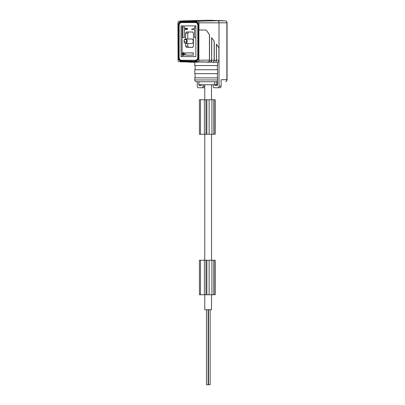 <?xml version="1.0" encoding="UTF-8"?>
<svg xmlns="http://www.w3.org/2000/svg" width="405" height="405" viewBox="0 0 405 405"><rect width="100%" height="100%" fill="white"/><g stroke="black" fill="none" stroke-linecap="round" stroke-linejoin="round"><path stroke-width="0.61" d="M215.166 99.751L215.166 134.252L215.166 99.751L211.931 99.751L211.931 134.252L200.485 134.252L200.485 99.751L199.397 99.751L199.397 134.252L200.485 134.252M215.166 134.252L211.931 134.252M204.768 294.749L204.768 309.749L211.516 309.749L211.516 294.749M194.79 79.952L194.79 77.851L217.581 77.851L217.581 79.952L194.79 79.952C195.154 80.484 194.086 80.853 196.592 81.749L217.424 81.749L217.424 84.751A0.749 0.532 90 0 1 216.893 85.501L215.303 85.501A0.749 0.532 90 0 1 214.772 84.751L214.772 81.749L214.665 84.751L198.86 84.751L198.86 81.749M211.931 99.751L205.973 99.751L205.973 134.252M217.369 81.749L217.369 84.751L216.857 84.751L216.857 81.749M206.489 30.441L209.096 34.212L209.41 35.27L209.198 34.212L206.489 30.441L205.725 30L198.89 30L198.89 60.148A1.615 1.139 90 0 1 197.746 61.762L208.089 62.021L189.525 62.021A1.868 1.321 -90 0 0 189.525 62.021A1.868 1.321 -90 0 1 189.479 62.021M195.625 60.223L181.308 60.223A3.073 2.172 90 0 1 179.131 57.151L178.787 57.151A3.321 2.349 -90 0 0 181.136 60.472L195.625 60.223A3.073 2.172 -90 0 0 197.802 57.176L197.802 57.176A3.321 2.349 90 0 1 195.453 60.472A0.451 0.319 -90 0 0 195.453 61.104L181.308 61.352A4.202 2.972 -90 0 1 178.337 57.186L178.337 57.186A3.954 2.8 -90 0 0 181.136 61.104L181.308 61.352M197.746 61.762L179.187 61.762A1.615 1.139 -90 0 1 179.167 61.762A1.615 1.139 -90 0 1 178.043 60.148L177.937 22.827A1.615 1.139 -90 0 1 179 21.217A187.014 132.238 90 0 1 186.158 20.766A187.014 132.238 90 0 1 188.467 20.736A187.014 132.238 90 0 1 197.934 21.217A1.615 1.139 90 0 1 198.992 22.827L219.014 22.827L219.014 48.473L218.695 47.41L216.376 44.185L218.695 47.41M184.417 39.872C186.325 39.012 186.973 39.933 186.366 42.631L184.012 41.264L184.417 39.872M205.973 99.751L200.485 99.751M198.597 25.652L198.248 25.652A3.954 2.8 90 0 0 195.453 21.693L195.625 21.45A4.202 2.972 90 0 1 198.597 25.652L198.597 57.151A4.202 2.972 90 0 1 195.625 61.352M210.139 309.749L210.139 384.75L206.454 384.75L206.454 309.749M213.182 84.751L213.182 86.25A1.498 1.063 -90 0 0 214.24 87.748L217.951 87.748A1.498 1.063 -90 0 0 217.971 87.748A1.498 1.063 -90 0 0 219.014 86.25L219.014 48.473L218.589 47.41M226.881 79.603L226.851 79.603C226.805 80.787 226.365 81.435 225.534 81.552L225.56 81.552C226.552 81.278 227.053 80.63 227.063 79.603L227.063 22.827C226.937 21.678 226.481 21.05 225.691 20.933L217.637 20.731A2.101 1.483 90 0 1 219.014 22.827L226.881 22.827M206.383 30.441L205.619 30M217.12 85.43A0.8 0.567 90 0 1 216.857 84.751L214.772 84.751M197.802 25.621A3.073 2.172 -90 0 0 195.625 22.574L195.453 22.331A3.321 2.349 90 0 1 197.802 25.621L197.802 25.621A3.321 2.349 90 0 1 197.802 25.652L197.802 57.151A3.321 2.349 90 0 1 197.802 57.176L197.802 25.621M204.378 134.252L204.378 99.751M209.41 35.27L209.41 60.148A1.868 1.321 90 0 1 208.089 62.021M184.012 41.234L184.012 41.229A2.248 1.59 90 0 1 184.012 41.229A2.248 1.59 90 0 1 184.477 39.66A2.248 1.59 90 0 1 185.601 39.002A2.248 1.59 90 0 1 187.191 41.249A2.248 1.59 90 0 1 186.725 42.839A2.248 1.59 90 0 1 185.601 43.502A2.248 1.59 90 0 1 184.012 41.269L184.012 41.269M185.601 39.002L191.646 39.002A2.248 1.59 90 0 1 193.241 41.249A2.248 1.59 90 0 1 191.646 43.502L185.601 43.502M194.79 62.284L194.066 62.284A1.984 1.402 -90 0 0 194.086 62.284M206.92 62.223L210.271 62.223A1.919 1.357 -90 0 0 211.628 60.299L211.663 60.568M193.737 62.223A1.984 1.402 -90 0 0 194.066 62.284M186.158 20.766L205.826 20.28A187.5 132.582 90 0 1 208.14 20.25A187.5 132.582 90 0 1 210.458 20.28A187.5 132.582 90 0 1 217.637 20.731L197.934 21.217M204.378 294.749L204.378 260.248L215.166 260.248L215.166 294.749L200.485 294.749L200.485 260.248L199.397 260.248L199.397 294.749L200.485 294.749M204.378 260.248L200.485 260.248M205.973 260.248L205.973 294.749M211.931 260.248L211.931 294.749M195.888 56.624L195.888 25.874L181.04 25.874L181.04 56.624L195.888 56.624L182.103 56.624L182.103 25.874L195.888 25.874M179.131 57.151L179.131 25.652A3.073 2.172 90 0 1 181.308 22.574L195.625 22.574M195.625 21.45L181.308 21.45A4.202 2.972 -90 0 0 178.337 25.616L178.337 25.616A3.954 2.8 -90 0 0 178.337 25.652L178.337 57.151A3.954 2.8 -90 0 0 178.337 57.186L178.787 57.151L178.787 25.652L179.131 25.652M198.992 30L198.992 22.827M182.888 37.589L184.498 37.589L184.498 26.912L182.888 26.912L182.888 37.589L184.498 37.569M183.399 52.858L183.399 55.141L183.49 54.062L184.523 53.936L183.703 53.936M182.863 53.617L182.863 54.381L182.954 53.617M185.657 28.492L186.214 28.73L185.657 28.492L185.657 29.808L185.389 29.808L185.389 28.016M184.523 53.936L183.49 53.936L183.49 52.858M185.601 28.036L185.657 29.808M183.799 52.508A1.498 1.063 -90 0 0 183.369 52.706M183.369 55.293A1.498 1.063 -90 0 0 183.799 55.49M183.693 55.374A1.372 0.972 -90 0 0 184.665 54.002A1.372 0.972 -90 0 0 183.693 52.63A1.372 0.972 -90 0 0 182.721 54.002A1.372 0.972 -90 0 0 183.693 55.374L183.905 55.374A1.372 0.972 -90 0 0 184.229 55.293M184.229 52.706A1.372 0.972 -90 0 0 183.905 52.63L183.693 52.63M185.551 28.016L187.115 29.337M183.131 53.237L183.131 54.761L183.222 53.237M184.523 54.062L183.703 54.062M187.166 28.623L186.902 28.153L187.297 28.32L187.51 29.033L187.009 29.707L186.001 28.73M183.693 52.498A1.498 1.063 -90 0 0 182.635 54.002A1.498 1.063 -90 0 0 183.693 55.5A1.498 1.063 -90 0 0 184.756 54.002A1.498 1.063 -90 0 0 183.693 52.498M217.991 87.748L220.072 87.698A1.448 1.023 -90 0 0 220.092 87.698A1.448 1.023 -90 0 0 221.1 86.25L221.1 79.75L226.851 79.603L226.851 22.827C226.785 21.733 226.39 21.101 225.661 20.928L210.458 20.28M216.083 61.601L216.472 60.148L218.908 60.148L218.908 48.473M218.908 60.148A2.101 1.483 90 0 1 217.581 62.238L217.581 65.549L194.79 65.549L194.79 62.223M217.369 65.549L217.369 69.751M217.581 69.751L217.581 73.649L194.79 73.649L194.79 69.751L217.581 69.751M217.369 73.649L217.369 77.851M216.31 81.749A1.802 1.271 -90 0 0 217.581 79.952M188.877 62.005A1.868 1.321 -90 0 0 189.398 62.167A1.868 1.321 -90 0 0 189.418 62.167L197.397 62.167L189.418 62.167M194.845 62.223L191.499 62.223A1.919 1.357 90 0 1 191.474 62.218A1.919 1.357 90 0 1 191.449 62.218M204.768 87.419A1.448 1.023 -90 0 1 204.181 87.698A1.448 1.023 -90 0 0 204.181 87.698L202.08 87.748A1.498 1.063 -90 0 1 202.044 87.748L198.328 87.748A1.498 1.063 -90 0 1 197.27 86.25L197.27 81.749M204.181 87.698L202.06 87.748A1.498 1.063 -90 0 0 203.102 86.25L203.102 84.751M201.513 84.751A0.749 0.532 90 0 1 200.981 85.501L199.392 85.501A0.749 0.532 90 0 1 198.86 84.751M201.209 85.43A0.8 0.567 90 0 1 200.946 84.751M215.698 62.208L217.581 62.238M209.517 35.27L209.517 60.299A1.868 1.321 90 0 1 208.195 62.167M216.467 60.289L216.412 60.578M213.946 40.809L211.628 37.589L213.946 40.809L214.265 41.872L214.265 60.299A1.984 1.402 90 0 1 212.863 62.284L214.939 62.335L212.863 62.284M211.724 37.862L211.678 60.299L214.159 60.148A1.984 1.402 90 0 1 212.757 62.137L210.721 62.122M211.359 61.519L211.719 60.289M213.845 40.809L214.159 41.872L214.159 60.148M185.617 43.502L185.617 46.175L186.467 47.375L192.603 47.375L193.433 46.175L193.433 33.175L192.588 31.975L186.467 31.975L185.617 33.175L185.617 39.002M195.888 37.574L194.557 37.589L195.888 37.589M194.557 37.589L194.557 26.912L195.888 26.927M187.778 43.502L187.778 46.124L188.624 47.324L186.467 47.375M192.836 47.324L188.624 47.324M185.753 55.141L193.301 55.141L193.301 52.863L185.753 52.863L185.753 55.141L193.301 55.045M187.778 39.002L187.778 33.225L188.624 32.025L192.836 32.025M194.557 26.912L195.888 26.912M191.646 29.064L193.185 29.064L193.398 28.421L193.767 29.403L191.646 29.403L191.646 29.064M186.214 28.963L187.059 29.692M184.498 26.933L182.888 26.912M185.753 52.863L193.301 52.954M193.185 29.064L193.398 28.492M191.859 29.064L191.859 29.403L193.767 29.403M187.085 28.558L187.378 28.623M187.009 28.522L187.297 28.558M187.115 28.178L187.115 28.522M214.63 62.335L214.939 62.335A2.035 1.438 -90 0 0 216.376 60.299L216.427 44.358M214.949 99.751L214.949 134.252M206.864 99.751L206.864 134.252M181.308 60.223L181.136 60.472A0.451 0.319 -90 0 0 181.136 61.104L195.453 61.104A3.954 2.8 90 0 0 198.248 57.151L197.802 57.151L197.802 25.652L198.248 25.652L198.248 57.151L198.597 57.151M209.122 99.751L209.122 134.252M181.308 21.45L181.136 21.693A3.954 2.8 -90 0 0 178.337 25.616L178.337 57.151L178.337 25.652L178.787 25.652A3.321 2.349 -90 0 1 181.136 22.331L195.453 22.331A0.451 0.319 90 0 1 195.453 21.693L181.136 21.693A0.451 0.319 90 0 0 181.136 22.331L181.308 22.574M198.89 60.148L209.41 60.148M206.864 260.248L206.864 294.749M209.122 260.248L209.122 294.749M214.949 260.248L214.949 294.749M221.1 86.25L219.014 86.25M179.187 61.762L189.525 62.021L179.167 61.762M191.499 62.223L189.398 62.167M204.768 86.25L203.102 86.25M209.517 60.299L211.628 60.299L211.628 37.589M216.376 44.185L216.376 60.299L214.265 60.299M216.472 44.464L216.427 60.148M216.422 44.297L216.422 60.299A1.995 1.407 -90 0 1 216.402 60.669C216.174 61.742 215.688 62.299 214.939 62.335L214.939 62.335M210.792 62.087L212.757 62.137M210.858 62.031A1.878 1.326 -90 0 0 211.653 60.649A1.878 1.326 -90 0 0 211.673 60.299L211.673 37.695M211.678 60.148L211.678 37.756M215.561 62.137A1.995 1.407 -90 0 0 216.402 60.669L216.402 60.654M187.778 46.124L185.617 46.175M188.624 32.025L186.467 31.975M187.778 33.225L185.617 33.175M210.271 62.223L211.653 60.634M208.464 309.749L208.464 384.75M204.768 260.248L204.768 134.252M204.768 99.751L204.768 84.751M215.166 260.248L215.166 294.749M198.916 81.749L198.916 84.751M220.092 87.698L217.971 87.748M225.691 20.933L218.806 20.483M195.094 73.649L195.094 77.851M195.094 65.549L195.094 69.751M213.744 260.248L213.744 294.749M213.744 99.751L213.744 134.252M211.516 260.248L211.516 134.252M211.516 99.751L211.516 84.751M208.13 309.749L208.13 384.75"/></g></svg>
